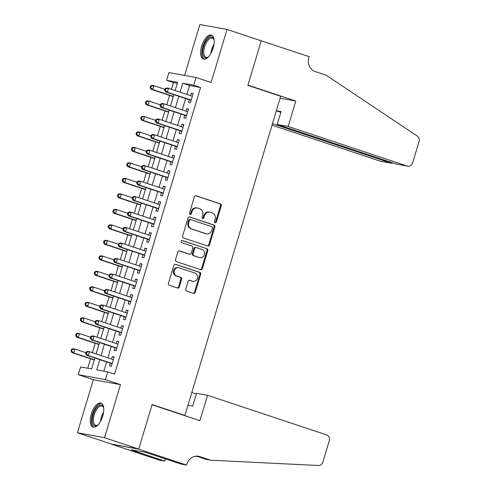 <?xml version="1.0" encoding="UTF-8"?>
<svg xmlns="http://www.w3.org/2000/svg" width="490" height="490" viewBox="0 0 490 490"><rect width="100%" height="100%" fill="white"/><g stroke="black" fill="none" stroke-linecap="round" stroke-linejoin="round"><path stroke-width="0.73" d="M215.116 222.711A1.115 0.986 100.3 0 0 216.372 221.964L221.223 205.8A1.593 1.415 100.3 0 0 220.335 203.834L196.165 195.798A1.593 1.415 100.3 0 0 194.365 196.87L189.52 213.028A1.115 0.986 100.3 0 0 191.4 213.652L192.025 211.564A5.09 4.52 100.3 0 1 197.231 207.987A5.09 4.52 100.3 0 1 197.782 208.128L199.798 208.795A5.09 4.52 100.3 0 1 202.633 215.092L202.009 217.18A1.115 0.986 100.3 0 0 203.883 217.805L204.514 215.716A5.09 4.52 100.3 0 1 209.72 212.139A5.09 4.52 100.3 0 1 210.271 212.28L212.286 212.948A5.09 4.52 100.3 0 1 215.122 219.244L214.491 221.333A1.115 0.986 100.3 0 0 215.116 222.711M214.883 222.595A1.115 0.986 100.3 0 0 215.637 221.829L220.488 205.671A1.593 1.415 100.3 0 0 219.6 203.699L195.657 195.737M189.906 214.289A1.115 0.986 100.3 0 0 190.665 213.518L191.29 211.429L192.025 211.564M202.395 218.442A1.115 0.986 100.3 0 0 203.154 217.676L203.779 215.582L204.514 215.716M102.729 416.132A12.636 5.77 -71.6 0 0 100.995 403.099A12.636 5.77 -71.6 0 0 91.287 414.05A12.636 5.77 -71.6 0 0 93.02 427.084A12.636 5.77 -71.6 0 0 102.729 416.132M213.132 48.149A12.636 5.77 -71.6 0 0 211.398 35.115A12.636 5.77 -71.6 0 0 201.684 46.066A12.636 5.77 -71.6 0 0 203.417 59.1A12.636 5.77 -71.6 0 0 213.132 48.149M185.814 289.112A1.593 1.415 100.3 0 0 186.702 291.078L193.483 293.339A1.593 1.415 100.3 0 0 195.283 292.261L200.667 274.314A1.593 1.415 100.3 0 0 199.779 272.348L175.61 264.312A1.593 1.415 100.3 0 0 173.809 265.384L168.425 283.33A1.593 1.415 100.3 0 0 169.313 285.296L177.503 288.022A1.593 1.415 100.3 0 0 179.303 286.944L181.606 279.269A1.593 1.415 100.3 0 0 180.724 277.297L176.657 275.95A4.257 3.779 100.3 0 1 174.22 270.946A4.257 3.779 100.3 0 1 178.642 267.693A4.257 3.779 100.3 0 1 179.101 267.81L195.014 273.102A4.257 3.779 100.3 0 1 197.452 278.112A4.257 3.779 100.3 0 1 193.029 281.358A4.257 3.779 100.3 0 1 192.57 281.242L189.918 280.36A1.593 1.415 100.3 0 0 188.117 281.432L185.814 289.112M138.731 449.073L111.591 444.142L77.389 432.768L104.535 437.699L138.731 449.073L152.096 404.532L184.926 415.447L280.684 96.273L247.854 85.352L261.219 40.811L227.023 29.431L211.104 82.498L196.055 77.493L193.728 85.242L200.569 87.52L114.574 374.158L107.733 371.879L105.411 379.627L78.265 374.691L80.593 366.949L91.593 368.946L94.87 358.031M104.535 437.699L120.46 384.632L105.411 379.627M207.674 246.035A1.593 1.415 100.3 0 0 209.469 244.963L214.853 227.017A1.593 1.415 100.3 0 0 213.971 225.051L189.802 217.009A1.593 1.415 100.3 0 0 188.001 218.087L182.617 236.033A1.593 1.415 100.3 0 0 183.505 237.999L207.674 246.035M207.76 250.666L202.376 268.612A1.593 1.415 100.3 0 1 200.575 269.684L176.412 261.648A1.593 1.415 100.3 0 1 175.524 259.682L177.827 252.001A1.593 1.415 100.3 0 1 179.628 250.923L189.428 254.188A1.593 1.415 100.3 0 0 191.229 253.11L192.754 248.02A1.593 1.415 100.3 0 0 191.866 246.047L181.661 242.654A1.115 0.986 100.3 0 1 182.305 240.529L206.872 248.7A1.593 1.415 100.3 0 1 207.76 250.666L207.025 250.531L201.641 268.477L202.376 268.612M227.023 29.431L199.877 24.5L184.601 75.411M189.348 99.776L188.534 102.484L190.371 102.82L193.158 93.523L191.327 93.192L190.586 95.648M184.699 115.266L183.885 117.98L185.722 118.311L188.509 109.019L186.678 108.682L185.937 111.144M180.05 130.763L179.242 133.476L181.073 133.807L183.86 124.509L182.029 124.178L181.288 126.634M175.402 146.259L174.593 148.966L176.425 149.303L179.211 140.005L177.38 139.668L176.639 142.131M170.759 161.749L169.944 164.462L171.776 164.793L174.569 155.502L172.731 155.165L171.996 157.627M166.11 177.245L165.295 179.953L167.127 180.289L169.92 170.992L168.082 170.661L167.347 173.117M161.461 192.735L160.647 195.449L162.478 195.786L165.271 186.488L163.433 186.151L162.698 188.613M156.812 208.232L155.998 210.945L157.829 211.276L160.622 201.978L158.785 201.647L158.05 204.11M152.163 223.728L151.349 226.435L153.18 226.772L155.973 217.474L154.136 217.144L153.401 219.6M147.515 239.218L146.7 241.931L148.537 242.262L151.324 232.971L149.487 232.634L148.752 235.096M142.866 254.714L142.051 257.428L143.888 257.758L146.675 248.461L144.844 248.13L144.103 250.586M138.217 270.211L137.402 272.918L139.24 273.255L142.026 263.957L140.195 263.62L139.454 266.082M133.568 285.701L132.753 288.414L134.591 288.745L137.378 279.453L135.546 279.116L134.805 281.579M128.919 301.197L128.104 303.904L129.942 304.241L132.729 294.943L130.897 294.613L130.156 297.069M124.27 316.687L123.456 319.4L125.293 319.737L128.08 310.44L126.249 310.103L125.507 312.565M119.621 332.183L118.813 334.897L120.644 335.227L123.431 325.93L121.6 325.599L120.859 328.061M114.972 347.68L114.164 350.387L115.995 350.724L118.782 341.426L116.951 341.095L116.21 343.551M200.569 87.52L189.563 85.517L186.892 94.423M185.655 98.545L182.243 109.913M181.006 114.041L177.594 125.409M176.357 129.531L172.952 140.906M171.708 145.028L168.303 156.396M167.066 160.524L163.654 171.892M162.417 176.014L159.005 187.382M157.768 191.51L154.356 202.878M153.119 207.001L149.707 218.375M148.47 222.497L145.058 233.865M143.821 237.993L140.41 249.361M139.172 253.483L135.761 264.857M134.523 268.979L131.112 280.347M129.875 284.476L126.463 295.844M125.226 299.966L121.814 311.334M120.577 315.462L117.165 326.83M115.928 330.952L112.522 342.326M111.279 346.448L107.874 357.816M106.636 361.945L103.862 371.175M110.33 363.17L109.515 365.883L111.346 366.214L114.133 356.922L112.302 356.585L111.567 359.048M177.294 83.288L173.423 82.583L171.42 89.272M169.577 95.409L166.772 104.768M164.928 110.905L162.123 120.258M160.279 126.402L157.474 135.755M155.63 141.892L152.825 151.251M150.981 157.388L148.176 166.741M146.332 172.878L143.527 182.237M141.684 188.374L138.878 197.733M137.035 203.871L134.229 213.224M132.392 219.361L129.581 228.72M127.743 234.857L124.932 244.21M123.094 250.353L120.283 259.706M118.445 265.843L115.64 275.202M113.796 281.34L110.991 290.693M109.148 296.83L106.342 306.189M104.499 312.326L101.693 321.685M99.85 327.822L97.044 337.175M95.201 343.312L92.396 352.671M90.552 358.809L87.722 368.241M183.236 415.14L184.926 415.447M120.46 384.632L93.314 379.701L77.389 432.768M93.314 379.701L78.265 374.691M173.423 82.583L166.588 80.311L168.909 72.563L196.055 77.493M99.795 359.666L96.732 369.883L107.733 371.879M193.728 85.242L182.727 83.245L180.057 92.145M178.819 96.273L175.408 107.641M174.171 111.763L170.759 123.131M169.522 127.259L166.11 138.627M164.873 142.755L161.461 154.123M160.224 158.246L156.812 169.614M155.575 173.742L152.163 185.11M150.926 189.232L147.515 200.606M146.277 204.728L142.866 216.096M141.628 220.224L138.217 231.592M136.98 235.715L133.568 247.083M132.331 251.211L128.919 262.579M127.682 266.707L124.276 278.075M123.039 282.197L119.627 293.565M118.39 297.693L114.979 309.061M113.741 313.184L110.33 324.558M109.092 328.68L105.681 340.048M104.444 344.176L101.032 355.544M175.132 90.509L177.588 82.308L166.588 80.311M96.107 353.902L99.519 342.535M100.756 338.412L104.168 327.044M105.405 322.916L108.817 311.548M110.054 307.426L113.466 296.052M114.703 291.93L118.115 280.562M119.352 276.434L122.757 265.065M124.001 260.943L127.406 249.575M128.643 245.447L132.055 234.079M133.292 229.951L136.704 218.583M137.941 214.461L141.353 203.093M142.59 198.964L146.002 187.596M147.239 183.474L150.651 172.1M151.888 167.978L155.299 156.61M156.537 152.482L159.948 141.114M161.186 136.992L164.597 125.624M165.834 121.496L169.246 110.128M170.483 105.999L173.895 94.631M189.563 85.517L182.727 83.245M191.327 93.192L193.085 93.774M186.678 108.682L188.436 109.27M182.029 124.178L183.787 124.76M177.38 139.668L179.138 140.256M172.731 155.165L174.489 155.753M168.082 170.661L169.84 171.243M163.433 186.151L165.191 186.739M158.785 201.647L160.542 202.229M154.136 217.144L155.894 217.725M149.487 232.634L151.251 233.222M144.844 248.13L146.602 248.712M140.195 263.62L141.953 264.208M135.546 279.116L137.304 279.704M130.897 294.613L132.655 295.194M126.249 310.103L128.006 310.691M121.6 325.599L123.358 326.181M116.951 341.095L118.709 341.677M112.302 356.585L114.06 357.173M209.72 212.139L208.985 212.005A5.09 4.52 100.3 0 0 203.779 215.582M197.231 207.987L196.496 207.852A5.09 4.52 100.3 0 0 191.29 211.429M207.448 245.962A1.593 1.415 100.3 0 0 208.74 244.829L214.124 226.882A1.593 1.415 100.3 0 0 213.236 224.916L189.293 216.954M212.476 228.064A1.115 0.986 100.3 0 0 211.852 226.686L190.641 219.63A1.115 0.986 100.3 0 0 189.379 220.384L188.717 222.589A5.09 4.52 100.3 0 0 191.553 228.885L206.057 233.706A5.09 4.52 100.3 0 0 206.609 233.846A5.09 4.52 100.3 0 0 211.815 230.269L212.476 228.064M189.906 219.496A1.115 0.986 100.3 0 0 188.644 220.249L189.379 220.384M206.609 233.846L205.874 233.718A5.09 4.52 100.3 0 1 205.322 233.577L190.818 228.75A5.09 4.52 100.3 0 1 187.982 222.454L188.644 220.249M200.355 269.61A1.593 1.415 100.3 0 0 201.641 268.477M179.113 250.868L188.693 254.053A1.593 1.415 100.3 0 0 189.042 254.114M181.876 240.492L206.872 248.7M199.595 257.569A4.257 3.779 100.3 0 0 200.061 257.685A4.257 3.779 100.3 0 0 204.477 254.439A4.257 3.779 100.3 0 0 202.039 249.435L196.435 247.566A1.593 1.415 100.3 0 0 194.634 248.644L193.109 253.734A1.593 1.415 100.3 0 0 193.991 255.707L198.867 257.434A4.257 3.779 100.3 0 0 199.326 257.556L200.061 257.685M195.7 247.438A1.593 1.415 100.3 0 0 193.899 248.51L194.634 248.644M198.867 257.434L193.256 255.572A1.593 1.415 100.3 0 1 192.374 253.606L193.899 248.51M207.025 250.531A1.593 1.415 100.3 0 0 206.143 248.565M193.029 281.358L192.294 281.223A4.257 3.779 100.3 0 1 191.835 281.107L189.41 280.298M178.642 267.693L177.907 267.558A4.257 3.779 100.3 0 0 173.485 270.811A4.257 3.779 100.3 0 0 175.928 275.815L176.657 275.95M177.282 287.949A1.593 1.415 100.3 0 0 178.568 286.815L180.871 279.135A1.593 1.415 100.3 0 0 179.989 277.168L175.928 275.815M193.262 293.259A1.593 1.415 100.3 0 0 194.548 292.126L199.932 274.18A1.593 1.415 100.3 0 0 199.044 272.213L175.102 264.251M164.934 89.327L153.872 85.652L152.709 89.523L150.877 89.192L173.289 96.646M150.73 87.673L151.196 86.124L150.461 85.989L149.995 87.538L150.73 87.673L152.709 89.523L173.362 96.395M150.461 85.989L152.035 85.315L153.872 85.652L151.196 86.124M150.877 89.192L149.995 87.538M165.136 88.653L164.671 90.203L165.406 90.338L165.865 88.788L165.136 88.653L166.71 87.986L168.542 88.316L192.343 96.236M165.865 88.788L168.542 88.316L167.384 92.194L165.547 91.857L190.445 100.138A1.623 1.439 100.3 0 1 190.922 100.419L191.051 100.542M191.186 100.107L167.384 92.194L165.406 90.338M164.671 90.203L165.547 91.857M208.66 56.656A10.939 4.992 108.4 0 1 207.968 57.189A10.939 4.992 108.4 0 1 202.646 51.922A10.939 4.992 108.4 0 1 207.448 39.176A10.939 4.992 108.4 0 1 213.897 39.372A10.939 4.992 108.4 0 1 214.13 40.217M214.032 39.812A10.125 4.624 -71.6 0 0 212.384 38.091A10.125 4.624 -71.6 0 0 206.823 41.883A10.125 4.624 -71.6 0 0 203.76 51.818A10.125 4.624 -71.6 0 0 205.99 57.312A10.125 4.624 -71.6 0 0 208.342 56.92M212.084 35.464A12.556 5.733 -71.6 0 0 201.776 52.583A12.556 5.733 -71.6 0 0 204.177 59.235M98.257 424.634A10.939 4.992 108.4 0 1 97.571 425.173A10.939 4.992 108.4 0 1 92.243 419.906A10.939 4.992 108.4 0 1 97.051 407.159A10.939 4.992 108.4 0 1 103.494 407.355A10.939 4.992 108.4 0 1 103.727 408.195M103.629 407.796A10.125 4.624 -71.6 0 0 101.981 406.075A10.125 4.624 -71.6 0 0 96.426 409.861A10.125 4.624 -71.6 0 0 93.363 419.801A10.125 4.624 -71.6 0 0 95.587 425.289A10.125 4.624 -71.6 0 0 97.939 424.897M101.681 403.442A12.556 5.733 -71.6 0 0 91.379 420.561A12.556 5.733 -71.6 0 0 93.774 427.219M272.011 125.177L380.038 161.112L391.008 163.103L391.222 162.386M272.464 123.67L391.516 163.231L380.565 161.241A4.863 4.318 -79.7 0 1 380.038 161.112M261.243 40.731L247.928 85.119L295.801 101.044L288.175 126.457L407.184 166.043A4.863 4.318 100.3 0 0 407.711 166.177A4.863 4.318 100.3 0 0 412.684 162.76L419.03 141.61A4.863 4.318 100.3 0 0 417.26 136.061L326.126 75.178L315.186 71.54A11.344 10.07 -79.7 0 1 308.865 57.508L309.117 56.656L260.68 40.627M295.801 101.044L280.108 98.196M288.175 126.457L277.211 124.466L281.07 111.604L276.342 110.746M277.211 124.466L396.214 164.052L407.184 166.043M276.323 110.814L280.856 112.32M407.711 166.177L396.214 164.052M393.127 163.023L391.516 163.231M207.527 395.277L326.536 434.863A4.863 4.318 100.3 0 1 329.243 440.877L322.898 462.027A4.863 4.318 100.3 0 1 318.42 465.5L210.614 460.202L199.669 456.564A11.344 10.07 100.3 0 0 198.444 456.251A11.344 10.07 100.3 0 0 186.843 464.226L186.586 465.077L138.713 449.152L152.029 404.765L199.902 420.69L207.527 395.277L196.557 393.286L192.699 406.143L187.976 405.285M210.614 460.202L206.596 459.473L196.49 456.11M194.72 456.355L197.66 456.502M138.713 449.152L111.567 444.216L159.44 460.147L164.763 461.108L134.119 450.916L135.295 451.131L135.473 450.543M186.586 465.077L181.269 464.11L145.352 452.337L131.191 449.765L135.295 451.131M191.817 392.49L196.343 393.997M164.763 461.108L165.442 458.848M160.285 104.823L149.223 101.142L148.06 105.019L146.228 104.682L168.64 112.143M146.081 103.163L146.547 101.614L145.812 101.479L145.346 103.029L146.081 103.163L148.06 105.019L168.713 111.885M145.812 101.479L147.386 100.811L149.223 101.142L146.547 101.614M146.228 104.682L145.346 103.029M155.636 120.32L144.575 116.638L143.411 120.509L141.579 120.179L163.991 127.633M141.432 118.66L141.898 117.11L141.163 116.975L140.697 118.525L141.432 118.66L143.411 120.509L164.07 127.382M141.163 116.975L142.743 116.308L144.575 116.638L141.898 117.11M141.579 120.179L140.697 118.525M150.987 135.81L139.926 132.135L138.762 136.006L136.931 135.675L159.342 143.129M136.784 134.15L137.249 132.6L136.514 132.472L136.049 134.021L136.784 134.15L138.762 136.006L159.422 142.878M136.514 132.472L138.094 131.798L139.926 132.135L137.249 132.6M136.931 135.675L136.049 134.021M146.339 151.306L135.277 147.625L134.113 151.502L132.282 151.165L154.693 158.619M132.135 149.646L132.6 148.096L131.865 147.962L131.4 149.511L132.135 149.646L134.113 151.502L154.773 158.368M131.865 147.962L133.445 147.294L135.277 147.625L132.6 148.096M132.282 151.165L131.4 149.511M160.487 104.15L160.022 105.699L160.757 105.834L161.216 104.284L160.487 104.15L162.061 103.476L163.899 103.813L187.695 111.726M161.216 104.284L163.899 103.813L162.735 107.684L160.898 107.353L185.796 115.634A1.623 1.439 100.3 0 1 186.274 115.916L186.402 116.038M186.537 115.603L162.735 107.684L160.757 105.834M160.022 105.699L160.898 107.353M155.838 119.64L155.373 121.189L156.108 121.324L156.573 119.774L155.838 119.64L157.413 118.972L159.25 119.303L183.052 127.222M156.573 119.774L159.25 119.303L158.086 123.18L156.249 122.843L181.147 131.124A1.623 1.439 100.3 0 1 181.625 131.406L181.759 131.528M181.888 131.093L158.086 123.18L156.108 121.324M155.373 121.189L156.249 122.843M151.19 135.136L150.724 136.686L151.459 136.82L151.924 135.271L151.19 135.136L152.764 134.468L154.601 134.799L178.403 142.719M151.924 135.271L154.601 134.799L153.437 138.67L151.606 138.339L176.498 146.62A1.623 1.439 100.3 0 1 176.976 146.902L177.111 147.025M177.239 146.59L153.437 138.67L151.459 136.82M150.724 136.686L151.606 138.339M146.541 150.632L146.075 152.182L146.81 152.31L147.276 150.761L146.541 150.632L148.115 149.958L149.952 150.295L173.754 158.209M147.276 150.761L149.952 150.295L148.788 154.166L146.957 153.835L171.849 162.117A1.623 1.439 100.3 0 1 172.327 162.398L172.462 162.515M172.59 162.086L148.788 154.166L146.81 152.31M146.075 152.182L146.957 153.835M141.69 166.796L130.628 163.121L129.47 166.992L127.633 166.661L150.044 174.115M127.486 165.142L127.951 163.593L127.216 163.458L126.751 165.007L127.486 165.142L129.47 166.992L150.124 173.864M127.216 163.458L128.797 162.784L130.628 163.121L127.951 163.593M127.633 166.661L126.751 165.007M141.892 166.122L141.426 167.672L142.161 167.807L142.627 166.257L141.892 166.122L143.466 165.455L145.303 165.785L169.105 173.705M142.627 166.257L145.303 165.785L144.14 169.663L142.308 169.326L167.2 177.607A1.623 1.439 100.3 0 1 167.678 177.888L167.813 178.011M167.941 177.576L144.14 169.663L142.161 167.807M141.426 167.672L142.308 169.326M137.041 182.292L125.979 178.611L124.821 182.488L122.984 182.151L145.401 189.612M122.837 180.632L123.302 179.083L122.567 178.954L122.108 180.498L122.837 180.632L124.821 182.488L145.475 189.361M122.567 178.954L124.148 178.28L125.979 178.611L123.302 179.083M122.984 182.151L122.108 180.498M137.243 181.619L136.777 183.168L137.512 183.303L137.978 181.753L137.243 181.619L138.817 180.945L140.655 181.282L164.456 189.195M137.978 181.753L140.655 181.282L139.491 185.153L137.659 184.822L162.551 193.103A1.623 1.439 100.3 0 1 163.029 193.385L163.164 193.507M163.293 193.072L139.491 185.153L137.512 183.303M136.777 183.168L137.659 184.822M132.392 197.789L121.33 194.107L120.172 197.985L118.335 197.648L140.753 205.102M118.188 196.129L118.654 194.579L117.925 194.444L117.459 195.994L118.188 196.129L120.172 197.985L140.826 204.851M117.925 194.444L119.499 193.777L121.33 194.107L118.654 194.579M118.335 197.648L117.459 195.994M132.594 197.115L132.129 198.658L132.864 198.793L133.329 197.243L132.594 197.115L134.174 196.441L136.006 196.772L159.807 204.691M133.329 197.243L136.006 196.772L134.842 200.649L133.011 200.312L157.903 208.593A1.623 1.439 100.3 0 1 158.38 208.881L158.515 208.997M158.644 208.562L134.842 200.649L132.864 198.793M132.129 198.658L133.011 200.312M127.743 213.279L116.681 209.604L115.524 213.475L113.686 213.144L136.104 220.598M113.545 211.625L114.005 210.075L113.276 209.941L112.81 211.49L113.545 211.625L115.524 213.475L136.177 220.347M113.276 209.941L114.85 209.267L116.681 209.604L114.005 210.075M113.686 213.144L112.81 211.49M127.945 212.605L127.48 214.155L128.215 214.289L128.68 212.74L127.945 212.605L129.525 211.937L131.357 212.268L155.159 220.188M128.68 212.74L131.357 212.268L130.193 216.145L128.362 215.808L153.254 224.089A1.623 1.439 100.3 0 1 153.731 224.371L153.866 224.494M153.995 224.059L130.193 216.145L128.215 214.289M127.48 214.155L128.362 215.808M123.094 228.775L112.038 225.094L110.875 228.971L109.037 228.634L131.455 236.094M108.896 227.115L109.356 225.565L108.627 225.431L108.161 226.98L108.896 227.115L110.875 228.971L131.528 235.837M108.627 225.431L110.201 224.763L112.038 225.094L109.356 225.565M109.037 228.634L108.161 226.98M123.296 228.101L122.831 229.651L123.566 229.786L124.031 228.236L123.296 228.101L124.877 227.427L126.708 227.764L150.51 235.678M124.031 228.236L126.708 227.764L125.544 231.635L123.713 231.305L148.611 239.586A1.623 1.439 100.3 0 1 149.083 239.867L149.217 239.99M149.346 239.555L125.544 231.635L123.566 229.786M122.831 229.651L123.713 231.305M118.445 244.271L107.39 240.59L106.226 244.461L104.388 244.13L126.806 251.584M104.248 242.611L104.713 241.062L103.978 240.927L103.513 242.477L104.248 242.611L106.226 244.461L126.879 251.333M103.978 240.927L105.552 240.259L107.39 240.59L104.713 241.062M104.388 244.13L103.513 242.477M118.647 243.591L118.182 245.141L118.917 245.276L119.382 243.726L118.647 243.591L120.228 242.924L122.059 243.254L145.861 251.174M119.382 243.726L122.059 243.254L120.901 247.132L119.064 246.795L143.962 255.076A1.623 1.439 100.3 0 1 144.44 255.357L144.568 255.48M144.697 255.045L120.901 247.132L118.917 245.276M118.182 245.141L119.064 246.795M113.796 259.761L102.741 256.086L101.577 259.957L99.746 259.627L122.157 267.081M99.599 258.101L100.064 256.552L99.329 256.423L98.864 257.973L99.599 258.101L101.577 259.957L122.231 266.829M99.329 256.423L100.903 255.749L102.741 256.086L100.064 256.552M99.746 259.627L98.864 257.973M113.999 259.088L113.539 260.637L114.268 260.772L114.734 259.222L113.999 259.088L115.579 258.42L117.41 258.751L141.212 266.67M114.734 259.222L117.41 258.751L116.253 262.622L114.415 262.291L139.313 270.572A1.623 1.439 100.3 0 1 139.791 270.854L139.919 270.976M140.048 270.541L116.253 262.622L114.268 260.772M113.539 260.637L114.415 262.291M109.148 275.257L98.092 271.576L96.928 275.454L95.097 275.117L117.508 282.571M94.95 273.598L95.415 272.048L94.68 271.913L94.215 273.463L94.95 273.598L96.928 275.454L117.582 282.32M94.68 271.913L96.254 271.246L98.092 271.576L95.415 272.048M95.097 275.117L94.215 273.463M109.356 274.584L108.89 276.133L109.619 276.262L110.085 274.712L109.356 274.584L110.93 273.91L112.761 274.247L136.563 282.16M110.085 274.712L112.761 274.247L111.604 278.118L109.766 277.787L134.664 286.068A1.623 1.439 100.3 0 1 135.142 286.35L135.271 286.466M135.405 286.038L111.604 278.118L109.619 276.262M108.89 276.133L109.766 277.787M104.505 290.748L93.443 287.073L92.279 290.944L90.448 290.613L112.859 298.067M90.301 289.094L90.766 287.544L90.031 287.41L89.566 288.959L90.301 289.094L92.279 290.944L112.933 297.816M90.031 287.41L91.606 286.736L93.443 287.073L90.766 287.544M90.448 290.613L89.566 288.959M104.707 290.074L104.241 291.624L104.97 291.758L105.436 290.209L104.707 290.074L106.281 289.406L108.112 289.737L131.914 297.657M105.436 290.209L108.112 289.737L106.955 293.614L105.117 293.277L130.015 301.558A1.623 1.439 100.3 0 1 130.493 301.84L130.622 301.963M130.757 301.528L106.955 293.614L104.97 291.758M104.241 291.624L105.117 293.277M99.856 306.244L88.794 302.563L87.63 306.44L85.799 306.103L108.21 313.563M85.652 304.584L86.118 303.034L85.383 302.906L84.917 304.449L85.652 304.584L87.63 306.44L108.284 313.312M85.383 302.906L86.957 302.232L88.794 302.563L86.118 303.034M85.799 306.103L84.917 304.449M100.058 305.57L99.593 307.12L100.328 307.255L100.787 305.705L100.058 305.57L101.632 304.896L103.47 305.233L127.265 313.147M100.787 305.705L103.47 305.233L102.306 309.104L100.468 308.774L125.367 317.055A1.623 1.439 100.3 0 1 125.844 317.336L125.973 317.459M126.108 317.024L102.306 309.104L100.328 307.255M99.593 307.12L100.468 308.774M95.207 321.74L84.145 318.059L82.981 321.936L81.15 321.599L103.562 329.053M81.003 320.08L81.469 318.531L80.734 318.396L80.268 319.946L81.003 320.08L82.981 321.936L103.641 328.802M80.734 318.396L82.314 317.728L84.145 318.059L81.469 318.531M81.15 321.599L80.268 319.946M95.409 321.066L94.944 322.61L95.679 322.745L96.144 321.195L95.409 321.066L96.983 320.393L98.821 320.723L122.623 328.643M96.144 321.195L98.821 320.723L97.657 324.601L95.82 324.264L120.718 332.545A1.623 1.439 100.3 0 1 121.195 332.832L121.33 332.949M121.459 332.514L97.657 324.601L95.679 322.745M94.944 322.61L95.82 324.264M90.558 337.23L79.496 333.555L78.333 337.426L76.501 337.096L98.913 344.55M76.354 335.577L76.82 334.027L76.085 333.892L75.619 335.442L76.354 335.577L78.333 337.426L98.992 344.299M76.085 333.892L77.665 333.218L79.496 333.555L76.82 334.027M76.501 337.096L75.619 335.442M90.76 336.557L90.295 338.106L91.03 338.241L91.495 336.691L90.76 336.557L92.334 335.889L94.172 336.22L117.974 344.139M91.495 336.691L94.172 336.22L93.008 340.097L91.177 339.76L116.069 348.041A1.623 1.439 100.3 0 1 116.547 348.323L116.681 348.445M116.81 348.01L93.008 340.097L91.03 338.241M90.295 338.106L91.177 339.76M85.909 352.727L74.848 349.045L73.684 352.923L71.852 352.586L94.264 360.046M71.705 351.067L72.171 349.517L71.436 349.382L70.97 350.932L71.705 351.067L73.684 352.923L94.343 359.789M71.436 349.382L73.016 348.715L74.848 349.045L72.171 349.517M71.852 352.586L70.97 350.932M86.111 352.053L85.646 353.602L86.381 353.737L86.846 352.188L86.111 352.053L87.686 351.379L89.523 351.716L113.325 359.629M86.846 352.188L89.523 351.716L88.359 355.587L86.528 355.256L111.42 363.537A1.623 1.439 100.3 0 1 111.898 363.819L112.032 363.941M112.161 363.507L88.359 355.587L86.381 353.737M85.646 353.602L86.528 355.256M215.637 221.829L216.372 221.964M190.665 213.518L191.4 213.652M203.154 217.676L203.883 217.805M195.816 195.731L196.165 195.798M219.6 203.699L220.335 203.834M220.488 205.671L221.223 205.8M189.452 216.948L189.802 217.009M213.236 224.916L213.971 225.051M214.124 226.882L214.853 227.017M208.74 244.829L209.469 244.963M187.982 222.454L188.717 222.589M190.818 228.75L191.553 228.885M205.322 233.577L206.057 233.706M179.279 250.862L179.628 250.923M188.693 254.053L189.428 254.188M192.374 253.606L193.109 253.734M193.256 255.572L193.991 255.707M189.569 280.292L189.918 280.36M191.835 281.107L192.57 281.242M179.989 277.168L180.724 277.297M180.871 279.135L181.606 279.269M178.568 286.815L179.303 286.944M175.261 264.245L175.61 264.312M199.044 272.213L199.779 272.348M199.932 274.18L200.667 274.314M194.548 292.126L195.283 292.261M191.137 100.266L190.445 100.138M210.927 53.398A10.125 4.624 108.4 0 1 213.995 44.18M213.407 47.144A9.794 4.471 -71.6 0 0 212.237 50.672M100.53 421.382A10.125 4.624 108.4 0 1 103.592 412.163M103.01 415.128A9.794 4.471 -71.6 0 0 101.834 418.656M197.188 456.11L199.669 456.564M186.488 115.756L185.796 115.634M181.839 131.253L181.147 131.124M177.19 146.749L176.498 146.62M172.541 162.239L171.849 162.117M167.892 177.735L167.2 177.607M163.244 193.225L162.551 193.103M158.601 208.722L157.903 208.593M153.952 224.218L153.254 224.089M149.303 239.708L148.611 239.586M144.654 255.204L143.962 255.076M140.005 270.701L139.313 270.572M135.356 286.191L134.664 286.068M130.708 301.687L130.015 301.558M126.059 317.177L125.367 317.055M121.41 332.673L120.718 332.545M116.761 348.17L116.069 348.041M112.112 363.66L111.42 363.537M189.783 219.465L190.518 219.6M188.864 254.096L189.599 254.23M195.528 247.389L196.263 247.524"/></g></svg>
